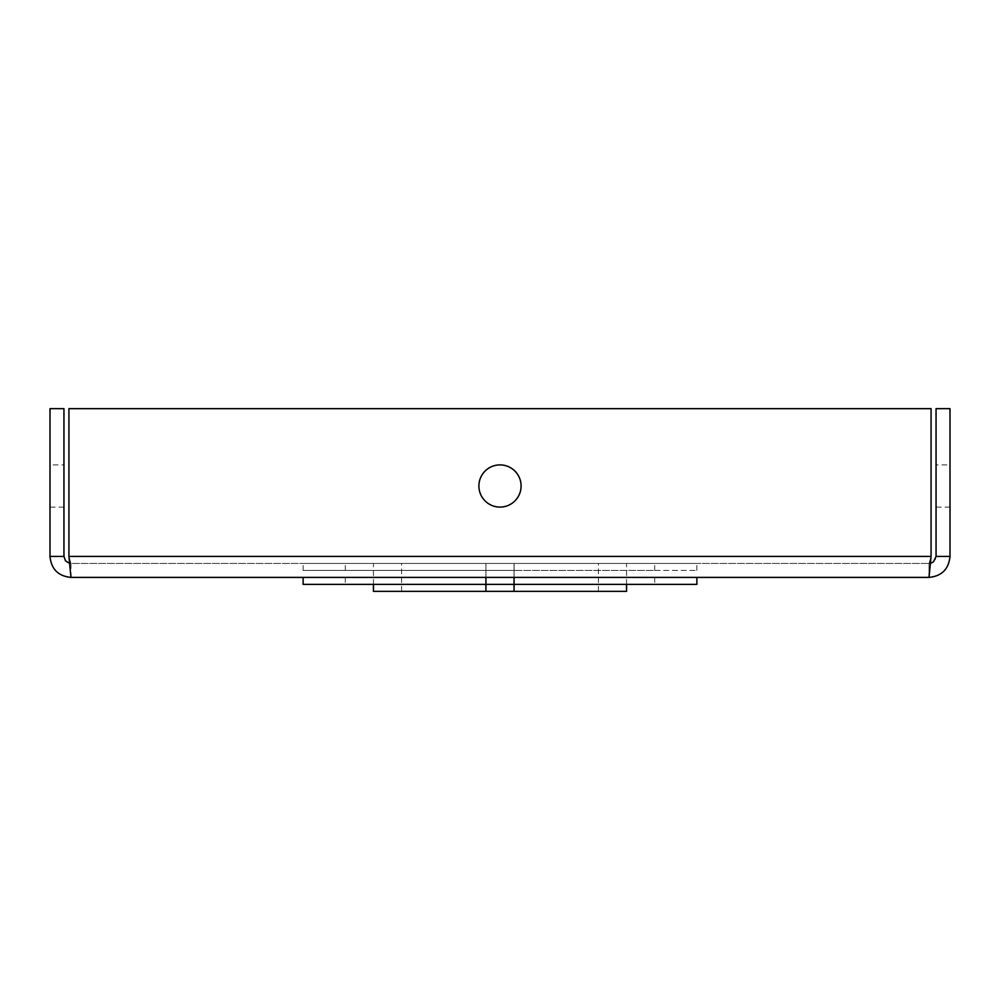 <?xml version="1.0" encoding="UTF-8"?>
<svg xmlns="http://www.w3.org/2000/svg" width="1000" height="1000" viewBox="0 0 1000 1000"><rect width="100%" height="100%" fill="white"/><g stroke="black" fill="none" stroke-linecap="round" stroke-linejoin="round"><path stroke-width="0.75" stroke-dasharray="5 3.75" d="M696.875 584.375L345.312 584.375L654.688 584.375L514.075 584.375L514.075 577.4L654.688 577.4L345.312 577.4L514.075 577.4L485.95 577.4L485.95 584.375L485.95 577.4L696.875 577.4L514.075 577.4L514.075 584.375L514.05 563.45L696.875 563.45L303.125 563.45L654.688 563.45L373.438 563.45L626.562 563.45L514.05 563.45L514.075 570.425L696.875 570.425L485.925 570.425L485.925 563.45L598.438 563.45L485.925 563.45L485.925 570.425L514.075 570.425L303.125 570.425L654.688 570.425L514.075 570.425L514.075 563.45L514.05 570.425L514.05 563.45L514.05 577.4L626.562 577.4L514.1 577.4L514.1 563.45L514.1 577.4L303.125 577.4L514.05 577.4L514.05 591.35M514.075 577.4L514.075 584.375L514.05 577.4L514.05 584.375L303.125 584.375M626.562 591.35L514.1 591.35L514.1 577.4L514.1 591.35L485.925 591.35L485.925 563.45L485.925 577.4L485.925 563.45L485.925 577.4L373.438 577.4L485.925 577.4L485.925 563.45L485.925 577.4L514.1 577.4L514.1 563.45L514.1 577.4L598.438 577.4L401.562 577.4L485.925 577.4L485.925 591.35L401.562 591.35L598.438 591.35L373.438 591.35M69.362 563.25L70.975 563.45L68.925 556.425L70.975 563.45L929.013 563.45L70.987 563.45L70.975 577.4L929.025 577.4L931.075 556.425L931.075 408.65L68.925 408.65L931.075 408.65L68.925 408.65L68.925 556.425L68.925 408.65L68.925 556.425L70.975 577.4C58.25 576.138 51.262 569.138 50 556.425L50 408.65L63.95 408.65L63.95 556.425L50 556.425M930.638 563.263L929.013 563.45C933.288 563.025 935.625 560.688 936.05 556.425L936.05 408.65L950 408.65L950 556.425C948.737 569.15 941.737 576.138 929.013 577.4L929.013 563.45L931.075 556.425L931.075 408.65L931.075 556.425L68.925 556.425M521.087 486A21.088 21.088 0 0 0 489.45 467.725A21.088 21.088 0 0 0 489.45 504.263A21.088 21.088 0 0 0 521.087 486M70.975 577.4L70.975 563.45C66.712 563.025 64.375 560.688 63.95 556.425M50 464.9L50 507.088L50 464.9L63.95 464.9L63.95 507.088L63.95 464.9M950 464.9L950 507.088L950 464.9L936.05 464.9L936.05 507.088L936.05 464.9M931.075 556.425L929.013 563.45L929.013 577.4M936.05 556.425L950 556.425M521.1 486A21.088 21.088 0 0 0 489.45 467.725A21.088 21.088 0 0 0 489.45 504.263A21.088 21.088 0 0 0 521.1 486A21.088 21.088 0 0 1 489.45 504.263A21.088 21.088 0 0 1 489.45 467.725A21.088 21.088 0 0 1 521.1 486M485.925 577.4L485.925 591.35M514.1 577.4L514.1 591.35L514.1 577.4M345.312 577.4L345.312 584.375M654.688 577.4L654.688 584.375M950 507.088L936.05 507.088M63.95 507.088L50 507.088M303.125 570.425L303.125 563.45M696.875 570.425L696.875 563.45M654.688 570.425L654.688 563.45M345.312 570.425L345.312 563.45M626.562 584.375L626.562 563.45M373.438 584.375L373.438 563.45M598.438 591.35L598.438 563.45M401.562 591.35L401.562 563.45"/><path stroke-width="1.5" d="M303.125 577.4L303.125 584.375L696.875 584.375L696.875 577.4M373.438 584.375L373.438 591.35L485.925 591.35L485.925 577.4M485.925 591.35L514.05 591.35L514.05 577.4M929.013 577.4L70.975 577.4L68.925 556.425L68.925 408.65L931.075 408.65L931.075 556.425L929.013 577.4C941.737 576.138 948.737 569.15 950 556.425L950 408.65L936.05 408.65L936.05 556.425L950 556.425M521.087 486A21.088 21.088 0 0 1 489.45 504.263A21.088 21.088 0 0 1 489.45 467.725A21.088 21.088 0 0 1 521.087 486M69.362 563.25L65.487 560.8L63.95 556.425L50 556.425C51.262 569.138 58.25 576.138 70.975 577.4M63.95 556.425L63.95 408.65L50 408.65L50 556.425M930.638 563.263L933.4 561.912L936.05 556.425M514.05 591.35L626.562 591.35L626.562 584.375M68.925 556.425L931.075 556.425"/></g></svg>
